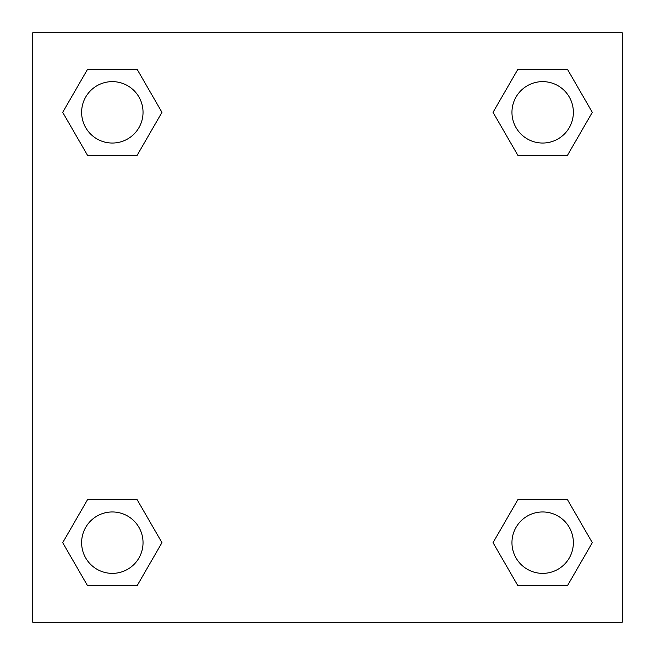 <?xml version="1.0" encoding="UTF-8"?>
<svg xmlns="http://www.w3.org/2000/svg" width="655" height="655" viewBox="0 0 655 655"><rect width="100%" height="100%" fill="white"/><g stroke="black" fill="none" stroke-linecap="round" stroke-linejoin="round"><path stroke-width="0.98" d="M567.484 155.317L517.851 155.317L567.484 155.317L592.3 112.332L567.484 155.317L517.851 155.317L493.035 112.332L517.851 69.348L493.035 112.332M87.516 69.348L137.149 69.348L87.516 69.348L137.149 69.348L161.965 112.332L137.149 155.317L87.516 155.317L137.149 155.317L87.516 155.317L62.7 112.332L87.516 69.348L62.7 112.332M87.516 499.683L137.149 499.683L87.516 499.683L62.7 542.667L87.516 499.683L137.149 499.683L161.965 542.667L137.149 585.652L87.516 585.652L137.149 585.652L87.516 585.652L62.7 542.667M528.012 499.683L517.851 499.683L528.012 499.683L517.851 499.683L493.035 542.667L517.851 499.683L567.484 499.683L517.851 499.683L567.484 499.683L592.3 542.667L567.484 585.652L517.851 585.652L567.484 585.652L517.851 585.652L493.035 542.667M622.25 32.75L32.75 32.75L32.75 622.25L622.25 622.25L622.25 32.75M517.851 69.348L567.484 69.348L517.851 69.348L567.484 69.348L592.3 112.332M573.371 542.667A30.703 30.703 0 0 0 527.316 516.075A30.703 30.703 0 0 0 527.316 569.26A30.703 30.703 0 0 0 573.371 542.667M143.036 542.667A30.703 30.703 0 0 0 96.981 516.075A30.703 30.703 0 0 0 96.981 569.26A30.703 30.703 0 0 0 143.036 542.667M573.371 112.332A30.703 30.703 0 0 0 527.316 85.739A30.703 30.703 0 0 0 527.316 138.925A30.703 30.703 0 0 0 573.371 112.332M143.036 112.332A30.703 30.703 0 0 0 96.981 85.739A30.703 30.703 0 0 0 96.981 138.925A30.703 30.703 0 0 0 143.036 112.332M126.988 499.683L137.149 499.683M528.012 155.317L517.851 155.317M137.149 155.317L126.988 155.317"/></g></svg>
